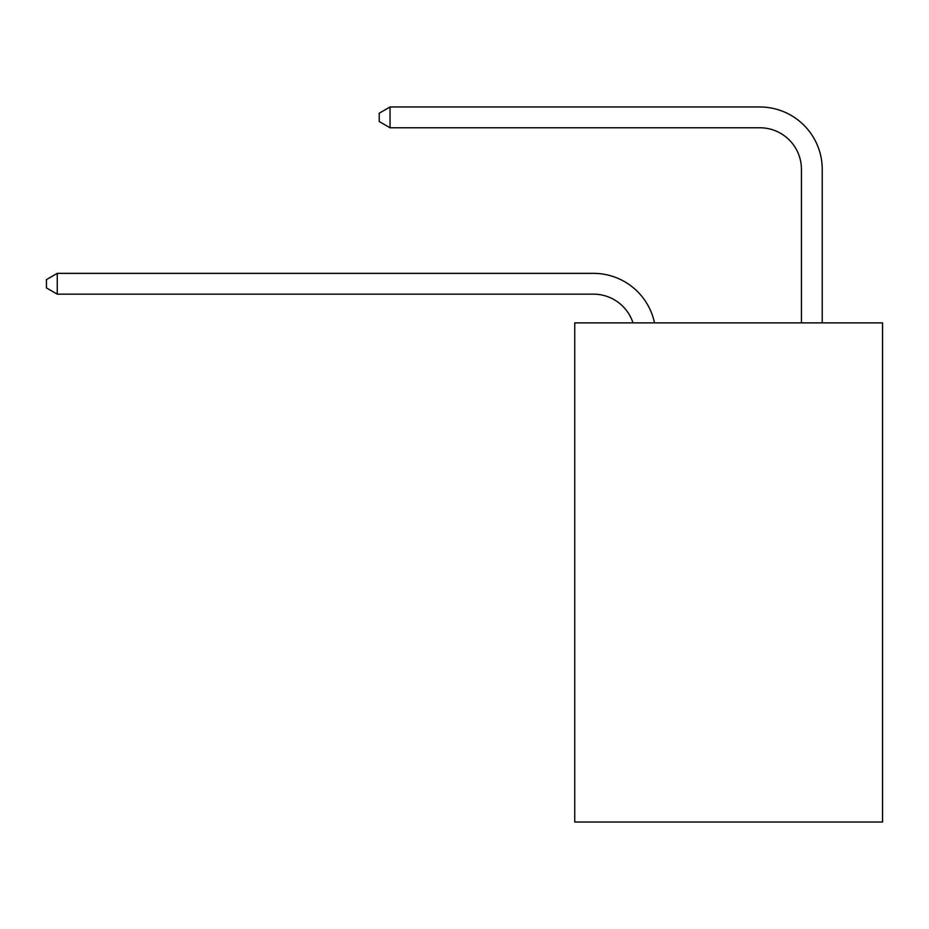 <?xml version="1.0" encoding="UTF-8"?>
<svg xmlns="http://www.w3.org/2000/svg" width="929" height="929" viewBox="0 0 929 929"><rect width="100%" height="100%" fill="white"/><g stroke="black" fill="none" stroke-linecap="round" stroke-linejoin="round"><path stroke-width="1.39" d="M882.55 322.862L882.55 822.026L574.737 822.026L574.737 322.862L882.55 322.862M593.445 294.156A41.596 41.596 -33.8 0 1 632.997 322.862A41.596 41.596 -37.4 0 0 593.445 294.156L57.261 294.156L46.45 287.92L46.45 279.606L57.261 273.358L593.445 273.358A62.394 62.394 146.2 0 1 654.504 322.862M801.437 322.862L801.437 169.368A41.596 41.596 141 0 0 759.841 127.772L390.041 127.772L379.229 121.536L379.229 113.21L390.041 106.974L759.841 106.974A62.394 62.394 44.6 0 1 822.235 169.368L822.235 322.862M57.261 273.358L593.445 273.358L57.261 273.358L593.445 273.358L57.261 273.358L593.445 273.358L57.261 273.358L593.445 273.358L57.261 273.358L593.445 273.358L57.261 273.358L593.445 273.358L57.261 273.358L593.445 273.358L57.261 273.358L593.445 273.358L57.261 273.358L593.445 273.358L57.261 273.358L593.445 273.358L57.261 273.358L593.445 273.358L57.261 273.358L593.445 273.358L57.261 273.358L593.445 273.358L57.261 273.358L593.445 273.358L57.261 273.358L593.445 273.358L57.261 273.358L593.445 273.358L57.261 273.358L593.445 273.358L57.261 273.358L593.445 273.358L57.261 273.358L593.445 273.358L57.261 273.358L593.445 273.358L57.261 273.358L593.445 273.358L57.261 273.358L593.445 273.358L57.261 273.358L593.445 273.358L57.261 273.358L593.445 273.358L57.261 273.358L593.445 273.358L57.261 273.358L593.445 273.358L57.261 273.358L593.445 273.358L57.261 273.358L593.445 273.358L57.261 273.358L593.445 273.358L57.261 273.358L593.445 273.358L57.261 273.358L593.445 273.358L57.261 273.358L593.445 273.358L57.261 273.358L57.261 294.156M801.437 169.368A41.596 41.596 -135.4 0 0 759.841 127.772A41.596 41.596 -135.4 0 1 801.437 169.368A41.596 41.596 -135.4 0 0 759.841 127.772A41.596 41.596 -135.4 0 1 801.437 169.368A41.596 41.596 -135.4 0 0 759.841 127.772A41.596 41.596 -135.4 0 1 801.437 169.368A41.596 41.596 -135.4 0 0 759.841 127.772A41.596 41.596 -135.4 0 1 801.437 169.368A41.596 41.596 -135.4 0 0 759.841 127.772A41.596 41.596 -135.4 0 1 801.437 169.368A41.596 41.596 -135.4 0 0 759.841 127.772A41.596 41.596 -135.4 0 1 801.437 169.368A41.596 41.596 -135.4 0 0 759.841 127.772A41.596 41.596 -135.4 0 1 801.437 169.368A41.596 41.596 -135.4 0 0 759.841 127.772A41.596 41.596 -135.4 0 1 801.437 169.368A41.596 41.596 -135.4 0 0 759.841 127.772A41.596 41.596 -135.4 0 1 801.437 169.368A41.596 41.596 -135.4 0 0 759.841 127.772A41.596 41.596 -135.4 0 1 801.437 169.368A41.596 41.596 -135.4 0 0 759.841 127.772A41.596 41.596 -135.4 0 1 801.437 169.368A41.596 41.596 -135.4 0 0 759.841 127.772A41.596 41.596 -135.4 0 1 801.437 169.368A41.596 41.596 -135.4 0 0 759.841 127.772A41.596 41.596 -135.4 0 1 801.437 169.368A41.596 41.596 -135.4 0 0 759.841 127.772A41.596 41.596 -135.4 0 1 801.437 169.368A41.596 41.596 -135.4 0 0 759.841 127.772A41.596 41.596 -135.4 0 1 801.437 169.368A41.596 41.596 -135.4 0 0 759.841 127.772A41.596 41.596 -135.4 0 1 801.437 169.368A41.596 41.596 -135.4 0 0 759.841 127.772A41.596 41.596 -135.4 0 1 801.437 169.368A41.596 41.596 -135.4 0 0 759.841 127.772A41.596 41.596 -135.4 0 1 801.437 169.368A41.596 41.596 -135.4 0 0 759.841 127.772A41.596 41.596 -135.4 0 1 801.437 169.368A41.596 41.596 -135.4 0 0 759.841 127.772A41.596 41.596 -135.4 0 1 801.437 169.368A41.596 41.596 -135.4 0 0 759.841 127.772A41.596 41.596 -135.4 0 1 801.437 169.368A41.596 41.596 -135.4 0 0 759.841 127.772A41.596 41.596 -135.4 0 1 801.437 169.368A41.596 41.596 -135.4 0 0 759.841 127.772A41.596 41.596 -135.4 0 1 801.437 169.368A41.596 41.596 -135.4 0 0 759.841 127.772A41.596 41.596 -135.4 0 1 801.437 169.368A41.596 41.596 -135.4 0 0 759.841 127.772A41.596 41.596 -135.4 0 1 801.437 169.368A41.596 41.596 -135.4 0 0 759.841 127.772A41.596 41.596 -135.4 0 1 801.437 169.368A41.596 41.596 -135.4 0 0 759.841 127.772A41.596 41.596 -135.4 0 1 801.437 169.368A41.596 41.596 -135.4 0 0 759.841 127.772A41.596 41.596 -135.4 0 1 801.437 169.368A41.596 41.596 -135.4 0 0 759.841 127.772A41.596 41.596 -135.4 0 1 801.437 169.368A41.596 41.596 -135.4 0 0 759.841 127.772A41.596 41.596 -135.4 0 1 801.437 169.368A41.596 41.596 -135.4 0 0 759.841 127.772A41.596 41.596 -135.4 0 1 801.437 169.368A41.596 41.596 -135.4 0 0 759.841 127.772A41.596 41.596 -135.4 0 1 801.437 169.368A41.596 41.596 -135.4 0 0 759.841 127.772M390.041 106.974L390.041 127.772"/></g></svg>
